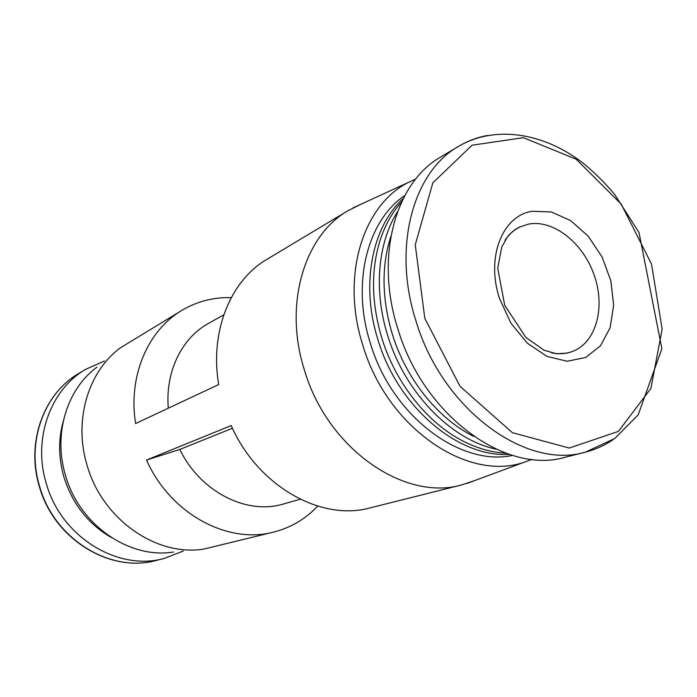 <?xml version="1.0" encoding="UTF-8"?>
<svg xmlns="http://www.w3.org/2000/svg" width="697" height="697" viewBox="0 0 697 697"><rect width="100%" height="100%" fill="white"/><g stroke="black" fill="none" stroke-linecap="round" stroke-linejoin="round"><path stroke-width="1.05" d="M231.23 297.636C213.665 297.114 197.286 301.313 182.1 310.243C147.947 330.082 127.882 376.267 135.61 423.549L218.719 384.535C209.518 331.441 230.602 280.377 267.064 259.258L348.143 210.616L360.863 204.291M475.328 480.346L461.867 484.877L370.151 507.878C321.143 521.6 257.759 486.262 231.212 425.571L146.544 460.029L179.843 449.434L232.45 428.246M168.317 408.198C165.084 371.832 181.839 337.932 208.499 323.399L223.746 314.861M300.207 499.244L283.383 504.001C246.808 515.266 200.161 491.855 179.843 449.434M317.675 506.118C305.635 518.917 291.093 527.533 274.034 531.977C228.067 544.732 170.112 513.802 146.544 460.029M499.575 298.621C485.739 257.463 502.31 215.809 531.977 211.287L551.275 211.94L570.695 220.609L588.216 236.196L602.051 256.958L610.833 280.752L613.648 305.138L610.136 327.616L600.544 345.756L585.733 357.474L567.201 361.255L546.979 356.394L527.429 343.229L510.936 323.181L499.575 298.621M613.334 439.485C604.83 445.339 595.508 449.556 585.384 452.153L565.215 457.241C506.144 474.979 423.724 415.882 397.978 329.219C374.498 256.94 395.426 182.414 440.722 157.008L458.574 146.335C467.565 141.003 477.131 137.387 487.281 135.506M473.821 436.444C438.317 418.993 406.316 379.456 392.428 334.464C381.808 299.004 381.285 266.306 390.869 236.37M495.985 449.147C450.985 439.598 405.131 392.812 387.828 335.963C373.461 290.754 377.757 242.774 397.534 211.714M505.848 453.198C492.134 452.466 478.325 448.659 464.429 441.776C428.394 424.064 395.992 384.056 381.965 338.515C371.248 302.681 370.743 269.591 380.457 239.254C385.397 224.556 392.463 212.097 401.638 201.877M509.341 454.4C458.521 457.755 398.187 407.379 378.096 340.206C360.393 285.038 371.902 226.769 403.249 198.549M512.574 455.42C460.09 466.833 391.871 415.848 370.455 343.534C351.079 283.461 367.31 220.47 404.826 195.543M532.02 459.384L524.841 461.989C468.21 482.629 387.175 428.115 362.876 345.398C340.441 276.16 363.024 204.526 408.843 182.222L415.752 178.99M461.867 484.877C404.548 501.735 327.302 448.746 304.389 369.968C283.374 304.301 304.38 235.394 348.143 210.616M274.034 531.977L204.047 549.036C156.825 557.051 102.232 519.5 87.073 465.23C73.316 420.387 88.275 371.205 120.572 347.716L182.1 310.243M173.588 552.007C129.598 559.395 79.31 525.059 65.501 475.389C52.955 434.336 66.895 389.083 96.944 367.171M111.354 537.544C88.223 524.039 72.41 503.87 63.924 477.027C58.496 458.051 58.26 439.519 63.209 421.432M183.267 551.066L164.231 558.419C117.993 571.584 60.935 536.917 46.237 483.291C32.515 438.587 50.663 389.37 85.792 369.262L104.454 360.994M424.804 318.355L415.255 244.813L432.846 182.823L472.087 145.211L523.36 137.675L576.158 159.204L621.236 204.125L651.495 264.041L662.15 329.089L650.885 388.508L618.396 431.382L569.249 448.049L512.365 432.671L460.02 386.286L424.804 318.355M416.083 321.282C392.071 247.601 412.972 171.88 458.574 146.335C495.271 124.859 544.148 132.735 583.624 163.551C594.759 172.76 605.179 183.154 614.876 194.733L639.01 232.519L661.871 348.727L638.173 414.907L614.728 438.518L585.384 452.153C525.947 470.066 442.438 409.653 416.083 321.282M39.572 486.21C26.024 442.029 44.059 393.335 78.918 373.374C43.876 393.457 25.772 442.238 39.328 486.393C53.826 539.312 110.361 573.465 156.459 560.379C110.579 573.439 54.078 539.208 39.572 486.21M504.976 240.369C509.01 234.34 513.994 229.879 519.936 226.978L528.335 224.164C553.418 219.111 583.433 243.14 594.402 275.733C605.693 308.24 595.813 343.438 571.671 351.75C565.415 353.902 558.741 354.276 551.632 352.874M408.843 182.222L352.839 207.985M524.841 461.989L467.042 483.413M85.792 369.262L78.918 373.374M164.231 558.419L156.459 560.379M571.671 351.75L567.149 353.109L556.528 353.771L544.139 350.234L525.947 337.514L504.715 305.33L497.719 268.371L501.692 247.165L507.895 236.152C512.591 231.256 516.608 228.189 519.936 226.978"/></g></svg>
